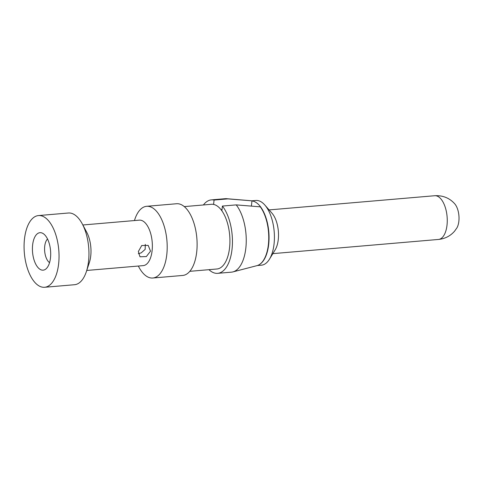 <?xml version="1.0" encoding="UTF-8"?>
<svg xmlns="http://www.w3.org/2000/svg" width="483" height="483" viewBox="0 0 483 483"><rect width="100%" height="100%" fill="white"/><g stroke="black" fill="none" stroke-linecap="round" stroke-linejoin="round"><path stroke-width="0.72" d="M208.958 269.677A36.865 17.702 85.1 0 0 217.676 273.336A36.865 17.702 85.1 0 0 231.804 251.069A36.865 17.702 85.1 0 0 226.267 212.339A36.865 17.702 85.1 0 0 222.403 206.066L221.878 210.805M203.409 204.967A36.865 17.702 85.1 0 1 211.385 199.877A36.865 17.702 85.1 0 1 214.066 200.065L213.583 204.418M221.021 209.658L222.017 209.574M222.403 206.066L236.211 204.883L260.307 206.845A32.669 15.685 85.1 0 1 263.289 211.82A32.669 15.685 85.1 0 1 268.349 244.899A32.669 15.685 85.1 0 1 256.944 265.65L232.915 271.905A36.865 17.702 85.1 0 1 231.484 272.152L217.676 273.336M211.385 199.877L225.193 198.694A36.865 17.702 85.1 0 1 226.648 198.694L251.383 200.771A32.669 15.685 85.1 0 1 251.969 200.843L251.389 206.114M236.211 204.883A36.865 17.702 85.1 0 1 240.075 211.156A36.865 17.702 85.1 0 1 245.793 248.491A36.865 17.702 85.1 0 1 232.915 271.905M226.648 198.694A36.865 17.702 85.1 0 1 227.873 198.881L214.066 200.065M251.969 200.843L227.873 198.881M145.286 244.374L145.166 249.373L141.199 252.863L138.313 253.702M141.736 245.527L148.19 245.388L150.527 251.172L146.343 256.57L139.985 256.787L138.349 251.504L141.736 245.527M49.556 262.637A12.727 6.11 85.1 0 1 46.706 259.015A12.727 6.11 -94.9 0 1 47.527 239.019M44.623 287.276L74.545 284.716A35.983 17.279 85.1 0 0 84.682 275.817A35.983 17.279 -94.9 0 0 86.366 271.615L89.355 262.565A22.822 10.958 -94.9 0 0 86.765 232.311L82.279 223.907A35.983 17.279 -94.9 0 0 68.399 213.009L38.483 215.569A35.983 17.279 85.1 0 1 56.765 238.077A35.983 17.279 85.1 0 1 54.766 278.383A35.983 17.279 85.1 0 1 44.623 287.276A35.983 17.279 85.1 0 1 26.348 264.769A35.983 17.279 85.1 0 1 28.34 224.468A35.983 17.279 85.1 0 1 38.483 215.569M86.366 271.615A35.983 17.279 -94.9 0 0 82.279 223.907M35.567 263.803A18.807 9.032 85.1 0 1 33.242 241.379A18.807 9.032 85.1 0 1 42.878 233.404A18.807 9.032 85.1 0 1 47.545 239.043A18.807 9.032 85.1 0 1 45.921 268.959A18.807 9.032 85.1 0 1 35.567 263.803M454.805 203.898A14.568 6.997 85.1 0 1 457.292 227.179A14.568 6.997 85.1 0 1 456.864 227.97L454.551 231.212C450.331 236.03 444.97 238.777 438.473 239.447A21.94 10.535 85.1 0 0 444.656 234.02A21.94 10.535 85.1 0 0 445.875 209.447A21.94 10.535 85.1 0 0 434.724 195.724C442.893 195.295 449.588 198.018 454.805 203.898M264.823 205.021L272.026 213.251A21.94 10.535 85.1 0 1 275.902 248.479A21.94 10.535 85.1 0 1 275.159 249.844L269.466 259.178A32.476 15.595 -94.9 0 0 270.565 257.155A32.476 15.595 -94.9 0 0 264.823 205.021A32.476 15.595 -94.9 0 0 255.863 200.469L251.8 200.819M257.342 265.535L261.412 265.185A32.476 15.595 -94.9 0 0 269.466 259.178M251.957 200.946A32.476 15.595 85.1 0 1 267.341 222.663A32.476 15.595 85.1 0 1 265.191 257.614A32.476 15.595 85.1 0 1 259.486 264.503M184.277 206.603L211.373 204.285A32.476 15.595 85.1 0 1 227.873 224.595A32.476 15.595 85.1 0 1 226.068 260.965A32.476 15.595 85.1 0 1 216.921 268.995L189.819 271.319M134.431 220.562L134.811 219.403A35.983 17.279 85.1 0 1 136.502 215.201A35.983 17.279 85.1 0 1 146.639 206.301L176.555 203.741A35.983 17.279 85.1 0 1 194.836 226.249A35.983 17.279 85.1 0 1 192.844 266.55A35.983 17.279 85.1 0 1 182.701 275.449L152.785 278.015A35.983 17.279 85.1 0 1 138.899 267.117L138.325 266.036M146.639 206.301A35.983 17.279 85.1 0 1 164.92 228.815A35.983 17.279 85.1 0 1 162.928 269.116A35.983 17.279 85.1 0 1 152.785 278.015M82.859 224.981L139.327 220.145A22.822 10.958 85.1 0 1 150.919 234.418A22.822 10.958 85.1 0 1 149.652 259.975A22.822 10.958 85.1 0 1 143.222 265.62L86.753 270.456M269.097 209.912L434.724 195.724M272.847 253.635L438.473 239.447"/></g></svg>
